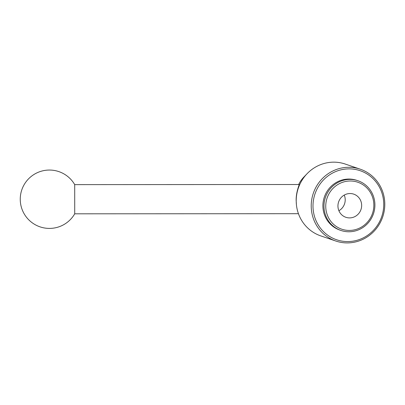 <?xml version="1.0" encoding="UTF-8"?>
<svg xmlns="http://www.w3.org/2000/svg" width="405" height="405" viewBox="0 0 405 405"><rect width="100%" height="100%" fill="white"/><g stroke="black" fill="none" stroke-linecap="round" stroke-linejoin="round"><path stroke-width="0.61" d="M344.255 195.068A12.226 11.806 -71.1 0 1 338.899 210.737M325.742 206.287A24.811 23.966 -71.1 0 1 361.786 184.027A24.811 23.966 -71.1 0 1 361.862 226.835A24.811 23.966 -71.1 0 1 325.742 206.287M323.97 206.196A26.269 25.373 -71.1 0 1 357.939 180.736A26.269 25.373 -71.1 0 1 373.45 213.805A26.269 25.373 -71.1 0 1 340.939 230.45A26.269 25.373 -71.1 0 1 323.97 206.196M349.778 193.539A12.226 11.806 -71.1 0 1 353.752 194.147A12.226 11.806 -71.1 0 1 360.971 209.537A12.226 11.806 -71.1 0 1 345.84 217.282A12.226 11.806 -71.1 0 1 338.114 203.917A12.226 11.806 -71.1 0 1 349.778 193.539M74.712 184.624L299.224 184.513C299.442 184.346 295.989 192.086 296.151 200.379L296.43 204.874A37.943 36.653 -71.1 0 1 296.212 200.84A37.943 36.653 -71.1 0 1 307.091 173.699A37.943 36.653 -71.1 0 1 345.278 164.065L360.288 169.199A37.943 36.653 -71.1 0 1 382.69 216.964A37.943 36.653 -71.1 0 1 335.73 241.005A37.943 36.653 -71.1 0 1 311.222 205.973A37.943 36.653 -71.1 0 1 360.288 169.199M74.722 213.81A29.19 29.19 0 0 1 20.25 199.28A29.19 29.19 0 0 1 74.707 184.624L74.722 213.81L298.445 213.703M298.667 184.513A28.072 27.115 -71.1 0 1 303.816 177.106L307.091 173.699M312.994 206.064A36.485 35.245 -71.1 0 1 365.998 173.33A36.485 35.245 -71.1 0 1 366.11 236.287A36.485 35.245 -71.1 0 1 312.994 206.064M340.939 230.45L339.866 230.081A26.269 25.373 -71.1 0 1 322.896 205.831A26.269 25.373 -71.1 0 1 356.871 180.372L357.939 180.736M335.73 241.005L320.719 235.872A37.943 36.653 -71.1 0 1 296.43 204.874"/></g></svg>
